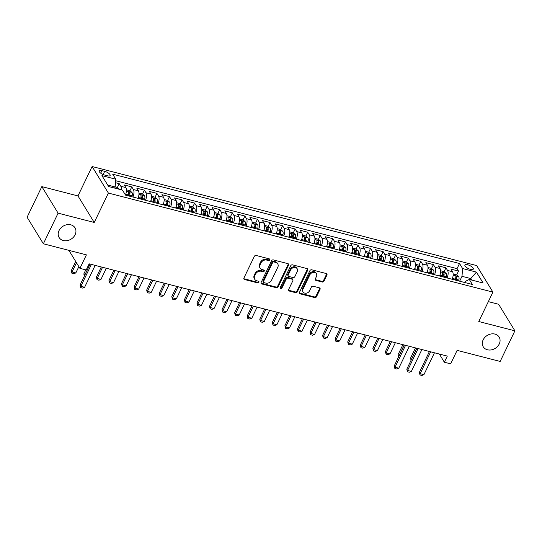 <?xml version="1.0" encoding="UTF-8"?>
<svg xmlns="http://www.w3.org/2000/svg" width="542" height="542" viewBox="0 0 542 542"><rect width="100%" height="100%" fill="white"/><g stroke="black" fill="none" stroke-linecap="round" stroke-linejoin="round"><path stroke-width="0.81" d="M269.713 259.916A1.003 0.82 148.5 0 0 269.252 258.852L256.149 255.478A1.43 1.165 148.5 0 0 254.333 256.359L243.92 278.005A1.43 1.165 148.5 0 0 244.577 279.523L257.68 282.904A1.003 0.82 148.5 0 0 258.493 281.217L256.793 280.783A4.573 3.733 148.5 0 1 254.747 279.32A4.573 3.733 148.5 0 1 254.699 275.919L255.567 274.11A4.573 3.733 148.5 0 1 261.366 271.285L263.066 271.718A1.003 0.82 148.5 0 0 263.873 270.038L262.179 269.598A4.573 3.733 148.5 0 1 260.126 268.141A4.573 3.733 148.5 0 1 260.079 264.733L260.953 262.931A4.573 3.733 148.5 0 1 266.745 260.099L268.446 260.539A1.003 0.82 148.5 0 0 269.713 259.916M260.126 268.141L259.693 267.423A4.573 3.733 148.5 0 1 259.645 264.015L260.512 262.213A4.573 3.733 148.5 0 1 266.312 259.381L268.005 259.821A1.003 0.82 148.5 0 0 269.36 258.886M243.798 278.663A1.43 1.165 148.5 0 0 244.137 278.805L257.24 282.186A1.003 0.82 148.5 0 0 258.595 281.251M254.747 279.32L254.306 278.602A4.573 3.733 148.5 0 1 254.259 275.2L255.126 273.398A4.573 3.733 148.5 0 1 260.926 270.566L262.626 271A1.003 0.82 148.5 0 0 263.981 270.072M483.152 339.854A9.316 7.608 148.5 0 0 483.247 346.799A9.316 7.608 148.5 0 0 491.303 349.888A9.316 7.608 148.5 0 0 499.236 344.001A9.316 7.608 148.5 0 0 499.141 337.063A9.316 7.608 148.5 0 0 491.086 333.974A9.316 7.608 148.5 0 0 483.152 339.854M59.024 230.607A9.316 7.608 148.5 0 0 59.125 237.545A9.316 7.608 148.5 0 0 67.181 240.634A9.316 7.608 148.5 0 0 75.114 234.747A9.316 7.608 148.5 0 0 75.013 227.809A9.316 7.608 148.5 0 0 66.957 224.72A9.316 7.608 148.5 0 0 59.024 230.607M467.699 264.781A4.661 1.667 25.7 0 0 464.907 265.052A4.661 1.667 25.7 0 0 470.517 269.374A4.661 1.667 25.7 0 0 473.308 269.096A4.661 1.667 25.7 0 0 467.699 264.781M322.192 282.016A1.43 1.165 148.5 0 0 324.008 281.135L326.928 275.058A1.43 1.165 148.5 0 0 326.27 273.541L311.718 269.794A1.43 1.165 148.5 0 0 309.909 270.675L299.489 292.321A1.43 1.165 148.5 0 0 300.146 293.839L314.699 297.585A1.43 1.165 148.5 0 0 316.514 296.704L320.044 289.367A1.43 1.165 148.5 0 0 319.387 287.849L313.161 286.244A1.43 1.165 148.5 0 0 311.345 287.131L309.597 290.769A3.821 3.123 148.5 0 1 306.338 293.181A3.821 3.123 148.5 0 1 303.039 291.914A3.821 3.123 148.5 0 1 302.998 289.069L309.855 274.821A3.821 3.123 148.5 0 1 313.107 272.402A3.821 3.123 148.5 0 1 316.413 273.669A3.821 3.123 148.5 0 1 316.453 276.515L315.308 278.893A1.43 1.165 148.5 0 0 315.966 280.41L322.192 282.016L321.752 281.298A1.43 1.165 148.5 0 0 323.567 280.417L326.487 274.347A1.43 1.165 148.5 0 0 326.609 273.69M58.102 213.155L94.233 222.464L77.967 195.919L41.836 186.611L58.102 213.155L43.367 243.778L86.402 254.869L79.918 268.344L86.205 269.963L89.152 263.839L447.299 356.094L444.352 362.219L450.639 363.838L457.123 350.362L500.164 361.446L514.9 330.823L498.633 304.279L488.342 301.63M94.233 222.464L108.38 193.067L492.922 292.118L478.769 321.521L514.9 330.823M288.568 265.18A1.43 1.165 148.5 0 0 287.91 263.656L273.358 259.909A1.43 1.165 148.5 0 0 271.542 260.797L261.129 282.436A1.43 1.165 148.5 0 0 261.786 283.961L276.339 287.707A1.43 1.165 148.5 0 0 278.148 286.82L288.568 265.18L288.127 264.462A1.43 1.165 148.5 0 0 288.249 263.805M292.538 264.848L307.09 268.602A1.43 1.165 148.5 0 1 307.748 270.119L297.334 291.765A1.43 1.165 148.5 0 1 295.519 292.646L289.293 291.04A1.43 1.165 148.5 0 1 288.635 289.523L292.856 280.742A1.43 1.165 148.5 0 0 292.206 279.225L288.073 278.161A1.43 1.165 148.5 0 0 286.257 279.049L281.86 288.181A1.003 0.82 148.5 0 1 280.133 287.741L290.722 265.736A1.43 1.165 148.5 0 1 292.538 264.848M43.367 243.778L27.1 217.234L41.836 186.611M455.138 278.087L455.307 277.728M456.655 274.93L458.518 271.068L450.978 269.123L452.584 271.745L447.557 270.444A5.826 2.642 104.4 0 1 447.075 277.958M442.57 274.848L442.739 274.496M444.088 271.691L445.951 267.829L438.41 265.885L440.016 268.507L434.989 267.213A5.826 2.642 104.4 0 1 434.508 274.719M430.002 271.61L430.179 271.257M431.527 268.453L433.383 264.591L425.843 262.646L427.448 265.268L422.421 263.974A5.826 2.642 104.4 0 1 421.94 271.481M417.435 268.371L417.611 268.019M418.959 265.221L420.816 261.352L413.275 259.415L414.881 262.03L409.854 260.736A5.826 2.642 104.4 0 1 409.379 268.243M404.874 265.14L405.043 264.781M406.392 261.982L408.248 258.121L400.707 256.176L402.313 258.791L397.286 257.497A5.826 2.642 104.4 0 1 396.812 265.004M392.306 261.901L392.476 261.542M393.824 258.744L395.68 254.882L388.147 252.938L389.745 255.56L384.718 254.259A5.826 2.642 104.4 0 1 384.244 261.772M379.739 258.663L379.908 258.31M381.256 255.506L383.119 251.644L375.579 249.699L377.178 252.321L372.158 251.027A5.826 2.642 104.4 0 1 371.677 258.534M367.171 255.424L367.341 255.072M368.689 252.267L370.552 248.405L363.011 246.461L364.617 249.083L359.59 247.789A5.826 2.642 104.4 0 1 359.109 255.296M354.603 252.186L354.773 251.834M356.121 249.035L357.984 245.167L350.444 243.229L352.049 245.844L347.022 244.55A5.826 2.642 104.4 0 1 346.541 252.057M342.036 248.954L342.212 248.595M343.56 245.797L345.417 241.935L337.876 239.991L339.482 242.606L334.455 241.312A5.826 2.642 104.4 0 1 333.974 248.819M329.468 245.716L329.644 245.357M330.993 242.559L332.849 238.697L325.308 236.752L326.914 239.374L321.887 238.073A5.826 2.642 104.4 0 1 321.413 245.587M316.907 242.477L317.077 242.125M318.425 239.32L320.281 235.458L312.741 233.514L314.346 236.136L309.319 234.842A5.826 2.642 104.4 0 1 308.845 242.349M304.34 239.239L304.509 238.887M305.857 236.082L307.714 232.22L300.18 230.275L301.779 232.897L296.752 231.603A5.826 2.642 104.4 0 1 296.278 239.11M291.772 236L291.942 235.648M293.29 232.85L295.153 228.981L287.612 227.044L289.211 229.659L284.191 228.365A5.826 2.642 104.4 0 1 283.71 235.872M279.205 232.769L279.374 232.41M280.722 229.612L282.585 225.75L275.045 223.805L276.65 226.42L271.623 225.126A5.826 2.642 104.4 0 1 271.142 232.633M266.637 229.53L266.806 229.171M268.154 226.373L270.018 222.511L262.477 220.567L264.083 223.189L259.056 221.888A5.826 2.642 104.4 0 1 258.575 229.401M254.069 226.292L254.245 225.939M255.594 223.135L257.45 219.273L249.909 217.328L251.515 219.95L246.488 218.656A5.826 2.642 104.4 0 1 246.007 226.163M241.502 223.053L241.678 222.701M243.026 219.896L244.882 216.034L237.342 214.09L238.947 216.712L233.92 215.418A5.826 2.642 104.4 0 1 233.446 222.925M228.941 219.815L229.11 219.463M230.458 216.665L232.315 212.796L224.774 210.858L226.38 213.473L221.353 212.179A5.826 2.642 104.4 0 1 220.879 219.686M216.373 216.583L216.543 216.224M217.891 213.426L219.747 209.564L212.213 207.62L213.812 210.235L208.785 208.941A5.826 2.642 104.4 0 1 208.311 216.448M203.806 213.345L203.975 212.986M205.323 210.188L207.186 206.326L199.646 204.381L201.245 207.003L196.224 205.703A5.826 2.642 104.4 0 1 195.743 213.216M191.238 210.106L191.407 209.754M192.756 206.949L194.619 203.087L187.078 201.143L188.684 203.765L183.657 202.471A5.826 2.642 104.4 0 1 183.176 209.978M178.67 206.868L178.84 206.516M180.188 203.711L182.051 199.849L174.51 197.911L176.116 200.526L171.089 199.232A5.826 2.642 104.4 0 1 170.608 206.739M166.103 203.629L166.279 203.277M167.627 200.479L169.483 196.611L161.943 194.673L163.548 197.288L158.521 195.994A5.826 2.642 104.4 0 1 158.04 203.501M153.542 200.398L153.711 200.039M155.059 197.241L156.916 193.379L149.375 191.434L150.981 194.05L145.954 192.756A5.826 2.642 104.4 0 1 145.48 200.262M140.974 197.159L141.144 196.8M142.492 194.002L144.348 190.14L136.808 188.196L138.413 190.818L133.386 189.517A5.826 2.642 104.4 0 1 132.912 197.031M128.407 193.921L128.576 193.569M129.924 190.764L131.781 186.902L124.247 184.958L125.846 187.579A5.826 2.642 104.4 0 1 125.419 194.971M104.653 175.066L107.418 175.777A4.512 1.619 25.7 0 0 110.128 175.513A4.512 1.619 25.7 0 0 104.694 171.333L101.93 170.622A4.512 1.619 25.7 0 0 99.227 170.886A4.512 1.619 25.7 0 0 104.653 175.066M108.38 193.067L92.113 166.523L476.655 265.573L492.922 292.118M458.518 271.068L457.041 268.663L459.521 263.52L112.682 174.172L115.758 179.199L115.155 186.963L114.619 188.088M459.521 263.52L462.597 268.541L476.418 272.098L483.105 283.005L469.277 279.442L472.353 284.469L125.514 195.12L122.438 190.1L108.617 186.543L101.937 175.635L115.758 179.199M117.357 187.525L119.22 183.663L120.819 186.285A5.826 2.642 104.4 0 1 121.367 189.822M131.781 186.902L133.386 189.517M144.348 190.14L145.954 192.756M156.916 193.379L158.521 195.994M169.483 196.611L171.089 199.232M182.051 199.849L183.657 202.471M194.619 203.087L196.224 205.703M207.186 206.326L208.785 208.941M219.747 209.564L221.353 212.179M232.315 212.796L233.92 215.418M244.882 216.034L246.488 218.656M257.45 219.273L259.056 221.888M270.018 222.511L271.623 225.126M282.585 225.75L284.191 228.365M295.153 228.981L296.752 231.603M307.714 232.22L309.319 234.842M320.281 235.458L321.887 238.073M332.849 238.697L334.455 241.312M345.417 241.935L347.022 244.55M357.984 245.167L359.59 247.789M370.552 248.405L372.158 251.027M383.119 251.644L384.718 254.259M395.68 254.882L397.286 257.497M408.248 258.121L409.854 260.736M420.816 261.352L422.421 263.974M433.383 264.591L434.989 267.213M445.951 267.829L447.557 270.444M457.041 268.663L115.642 180.716M119.22 183.663L115.487 182.701M470.253 279.699L470.795 278.574L461.994 276.312L459.65 281.19M115.155 186.963L107.702 185.046M77.967 195.919L92.113 166.523M439.345 354.041L444.352 362.219M68.902 250.357L79.918 268.344M471.709 280.072L470.795 278.574L476.418 272.098M464.677 282.49L465.165 281.474L469.277 279.442M137.939 198.325A5.826 2.642 -75.6 0 0 138.413 190.818M150.507 201.556A5.826 2.642 -75.6 0 0 150.981 194.05M163.067 204.795A5.826 2.642 -75.6 0 0 163.548 197.288M175.635 208.033A5.826 2.642 -75.6 0 0 176.116 200.526M188.203 211.272A5.826 2.642 -75.6 0 0 188.684 203.765M200.77 214.51A5.826 2.642 -75.6 0 0 201.245 207.003M213.338 217.742A5.826 2.642 -75.6 0 0 213.812 210.235M225.906 220.98A5.826 2.642 -75.6 0 0 226.38 213.473M238.466 224.219A5.826 2.642 -75.6 0 0 238.947 216.712M251.034 227.457A5.826 2.642 -75.6 0 0 251.515 219.95M263.602 230.696A5.826 2.642 -75.6 0 0 264.083 223.189M276.169 233.927A5.826 2.642 -75.6 0 0 276.65 226.42M288.737 237.166A5.826 2.642 -75.6 0 0 289.211 229.659M301.305 240.404A5.826 2.642 -75.6 0 0 301.779 232.897M313.872 243.643A5.826 2.642 -75.6 0 0 314.346 236.136M326.433 246.881A5.826 2.642 -75.6 0 0 326.914 239.374M339.001 250.113A5.826 2.642 -75.6 0 0 339.482 242.606M351.568 253.351A5.826 2.642 -75.6 0 0 352.049 245.844M364.136 256.59A5.826 2.642 -75.6 0 0 364.617 249.083M376.704 259.828A5.826 2.642 -75.6 0 0 377.178 252.321M389.271 263.066A5.826 2.642 -75.6 0 0 389.745 255.56M401.839 266.298A5.826 2.642 -75.6 0 0 402.313 258.791M414.4 269.537A5.826 2.642 -75.6 0 0 414.881 262.03M426.967 272.775A5.826 2.642 -75.6 0 0 427.448 265.268M439.535 276.013A5.826 2.642 -75.6 0 0 440.016 268.507M452.103 279.252A5.826 2.642 -75.6 0 0 452.584 271.745M461.994 276.312L462.597 268.541M261.007 283.093A1.43 1.165 148.5 0 0 261.346 283.242L275.898 286.989A1.43 1.165 148.5 0 0 277.714 286.101L288.127 264.462M273.9 261.942A1.003 0.82 148.5 0 0 272.633 262.565L263.493 281.562A1.003 0.82 148.5 0 0 263.947 282.626L265.736 283.087A4.573 3.733 148.5 0 0 271.535 280.255L277.789 267.267A4.573 3.733 148.5 0 0 277.741 263.859A4.573 3.733 148.5 0 0 275.688 262.403L273.9 261.942L273.466 261.224A1.003 0.82 148.5 0 0 272.192 261.847L272.633 262.565M263.5 282.307L263.06 281.589A1.003 0.82 148.5 0 1 263.053 280.844L272.192 261.847M277.741 263.859L277.301 263.141A4.573 3.733 148.5 0 0 275.255 261.684L275.688 262.403M273.466 261.224L275.255 261.684M288.513 290.18A1.43 1.165 148.5 0 0 288.852 290.322L295.078 291.928A1.43 1.165 148.5 0 0 296.894 291.047L307.307 269.401A1.43 1.165 148.5 0 0 307.429 268.744M292.843 279.679L292.402 278.961A1.43 1.165 148.5 0 0 291.765 278.507L287.633 277.443A1.43 1.165 148.5 0 0 285.824 278.331L281.42 287.463L281.86 288.181M280.051 288.053A1.003 0.82 148.5 0 0 281.42 287.463M297.24 271.637A3.821 3.123 148.5 0 0 297.206 268.791A3.821 3.123 148.5 0 0 293.899 267.524A3.821 3.123 148.5 0 0 290.641 269.936L288.229 274.957A1.43 1.165 148.5 0 0 288.879 276.474L293.012 277.545A1.43 1.165 148.5 0 0 294.828 276.657L297.24 271.637M297.206 268.791L296.765 268.073A3.821 3.123 148.5 0 0 293.459 266.806A3.821 3.123 148.5 0 0 290.207 269.218L290.641 269.936M288.242 276.02L287.802 275.302A1.43 1.165 148.5 0 1 287.788 274.238L290.207 269.218M315.187 279.55A1.43 1.165 148.5 0 0 315.525 279.692L321.752 281.298M316.413 273.669L315.972 272.951A3.821 3.123 148.5 0 0 312.666 271.684A3.821 3.123 148.5 0 0 309.414 274.103L309.855 274.821M303.039 291.914L302.599 291.196A3.821 3.123 148.5 0 1 302.558 288.351L309.414 274.103M299.367 292.971A1.43 1.165 148.5 0 0 299.706 293.12L314.258 296.874A1.43 1.165 148.5 0 0 316.074 295.986L319.604 288.649A1.43 1.165 148.5 0 0 319.726 287.998M115.161 186.915L117.275 187.457L119.409 189.219A3.862 1.748 104.4 0 1 119.47 189.334M75.697 261.454L71.273 270.654L72.059 271.948L75.833 272.917L78.861 266.617M75.833 272.917L73.793 273.73L71.91 273.243L71.273 270.654M76.49 262.741L72.059 271.948L71.91 273.243M95.155 265.384L84.62 287.267L82.58 288.08L80.697 287.592L80.853 286.298L80.06 285.004L90.128 264.089M84.62 287.267L80.853 286.298L91.381 264.415M80.697 287.592L80.06 285.004M126.029 193.216A3.862 1.748 104.4 0 1 125.852 194.287L125.649 195.154M126.421 189.815L129.843 190.696L131.977 192.457A3.862 1.748 104.4 0 1 132.133 195.906L131.93 196.773M129.545 196.163L129.748 195.289A3.862 1.748 -75.6 0 0 129.843 192.532C129.104 191.644 128.596 191.516 128.339 192.139A3.862 1.748 104.4 0 1 128.237 194.903L128.034 195.77M129.843 192.532L128.996 194.293A1.965 0.894 104.4 0 1 128.894 195.174L128.711 195.947M85.778 269.855L83.834 273.893L84.769 275.221M89.986 264.049L84.572 275.621M84.322 276.156L83.834 273.893M138.596 196.455A3.862 1.748 104.4 0 1 138.42 197.525L138.217 198.392M138.989 193.054L142.404 193.934L144.545 195.689A3.862 1.748 104.4 0 1 144.7 199.144L144.497 200.012M142.112 199.395L142.316 198.528A3.862 1.748 -75.6 0 0 142.41 195.764C141.665 194.883 141.164 194.754 140.906 195.377A3.862 1.748 104.4 0 1 140.805 198.142L140.602 199.009M142.41 195.764L141.564 197.525A1.965 0.894 104.4 0 1 141.455 198.406L141.279 199.185M101.293 266.962L96.401 277.131L97.194 278.419L100.961 279.394L106.32 268.256M100.961 279.394L98.929 280.207L97.038 279.719L96.401 277.131M102.553 267.287L97.194 278.419L97.038 279.719M151.157 199.693A3.862 1.748 104.4 0 1 150.988 200.764L150.784 201.631M151.55 196.285L154.971 197.173L157.112 198.928A3.862 1.748 104.4 0 1 157.268 202.376L157.065 203.25M154.68 202.633L154.883 201.766A3.862 1.748 -75.6 0 0 154.978 199.002C154.233 198.121 153.732 197.993 153.467 198.616A3.862 1.748 104.4 0 1 153.372 201.373L153.169 202.247M154.978 199.002L154.131 200.764A1.965 0.894 104.4 0 1 154.023 201.644L153.847 202.423M113.861 270.201L108.969 280.37L109.762 281.657L113.529 282.633L118.888 271.495M113.529 282.633L111.489 283.439L109.606 282.958L108.969 280.37M115.121 270.526L109.762 281.657L109.606 282.958M163.725 202.932A3.862 1.748 104.4 0 1 163.548 203.995L163.345 204.869M164.118 199.524L167.539 200.405L169.673 202.166A3.862 1.748 104.4 0 1 169.836 205.614L169.632 206.488M167.241 205.872L167.444 204.998A3.862 1.748 -75.6 0 0 167.546 202.241C166.8 201.36 166.299 201.231 166.035 201.854A3.862 1.748 104.4 0 1 165.94 204.612L165.737 205.486M167.546 202.241L166.699 204.002A1.965 0.894 104.4 0 1 166.59 204.883L166.414 205.655M126.428 273.439L121.537 283.601L122.329 284.896L126.096 285.864L131.455 274.733M126.096 285.864L124.057 286.677L122.174 286.19L121.537 283.601M127.688 273.764L122.329 284.896L122.174 286.19M176.292 206.163A3.862 1.748 104.4 0 1 176.116 207.234L175.913 208.108M176.685 202.762L180.107 203.643L182.241 205.404A3.862 1.748 104.4 0 1 182.403 208.853L182.2 209.727M179.808 209.11L180.012 208.236A3.862 1.748 -75.6 0 0 180.113 205.479C179.368 204.591 178.867 204.463 178.603 205.086A3.862 1.748 104.4 0 1 178.508 207.85L178.304 208.717M180.113 205.479L179.267 207.24A1.965 0.894 104.4 0 1 179.158 208.121L178.975 208.894M138.996 276.677L134.104 286.84L134.897 288.134L138.664 289.103L144.023 277.971M138.664 289.103L136.625 289.916L134.741 289.428L134.104 286.84M140.249 277.003L134.897 288.134L134.741 289.428M188.86 209.402A3.862 1.748 104.4 0 1 188.684 210.472L188.48 211.339M189.253 206.001L192.674 206.881L194.808 208.643A3.862 1.748 104.4 0 1 194.971 212.091L194.768 212.959M192.376 212.349L192.579 211.475A3.862 1.748 -75.6 0 0 192.681 208.711C191.936 207.83 191.434 207.701 191.17 208.324A3.862 1.748 104.4 0 1 191.069 211.089L190.872 211.956M192.681 208.711L191.827 210.479A1.965 0.894 104.4 0 1 191.726 211.36L191.543 212.132M151.564 279.916L146.672 290.078L147.458 291.372L151.232 292.341L156.591 281.21M151.232 292.341L149.192 293.154L147.309 292.666L146.672 290.078M152.817 280.234L147.458 291.372L147.309 292.666M201.428 212.64A3.862 1.748 104.4 0 1 201.251 213.711L201.048 214.578M201.82 209.239L205.242 210.12L207.376 211.875A3.862 1.748 104.4 0 1 207.532 215.33L207.329 216.197M204.944 215.581L205.147 214.713A3.862 1.748 -75.6 0 0 205.242 211.949C204.503 211.068 203.995 210.94 203.738 211.563A3.862 1.748 104.4 0 1 203.636 214.327L203.433 215.194M205.242 211.949L204.395 213.711A1.965 0.894 104.4 0 1 204.293 214.591L204.11 215.37M164.131 283.148L159.233 293.317L160.025 294.604L163.799 295.58L169.158 284.442M163.799 295.58L161.76 296.386L159.876 295.905L159.233 293.317M165.385 283.473L160.025 294.604L159.876 295.905M213.995 215.879A3.862 1.748 104.4 0 1 213.819 216.949L213.616 217.816M214.388 212.471L217.809 213.358L219.944 215.113A3.862 1.748 104.4 0 1 220.099 218.562L219.896 219.435M217.511 218.819L217.715 217.952A3.862 1.748 -75.6 0 0 217.809 215.188C217.071 214.307 216.563 214.178 216.305 214.801A3.862 1.748 104.4 0 1 216.204 217.559L216.001 218.433M217.809 215.188L216.963 216.949A1.965 0.894 104.4 0 1 216.861 217.83L216.678 218.609M176.692 286.386L171.8 296.555L172.593 297.843L176.367 298.811L181.719 287.68M176.367 298.811L174.328 299.624L172.437 299.143L171.8 296.555M177.952 286.711L172.593 297.843L172.437 299.143M226.563 219.117A3.862 1.748 104.4 0 1 226.387 220.181L226.183 221.055M226.956 215.709L230.37 216.59L232.511 218.351A3.862 1.748 104.4 0 1 232.667 221.8L232.464 222.674M230.079 222.057L230.282 221.183A3.862 1.748 -75.6 0 0 230.377 218.426C229.632 217.545 229.13 217.41 228.873 218.04A3.862 1.748 104.4 0 1 228.771 220.797L228.568 221.671M230.377 218.426L229.53 220.188A1.965 0.894 104.4 0 1 229.422 221.068L229.246 221.841M189.26 289.624L184.368 299.787L185.161 301.081L188.928 302.05L194.287 290.918M188.928 302.05L186.895 302.863L185.005 302.375L184.368 299.787M190.52 289.95L185.161 301.081L185.005 302.375M239.124 222.349A3.862 1.748 104.4 0 1 238.947 223.419L238.751 224.293M239.517 218.948L242.938 219.828L245.079 221.59A3.862 1.748 104.4 0 1 245.235 225.038L245.031 225.912M242.647 225.296L242.85 224.422A3.862 1.748 -75.6 0 0 242.945 221.664C242.199 220.777 241.698 220.648 241.434 221.272A3.862 1.748 104.4 0 1 241.339 224.036L241.136 224.903M242.945 221.664L242.098 223.426A1.965 0.894 104.4 0 1 241.989 224.307L241.813 225.079M201.827 292.863L196.936 303.025L197.728 304.319L201.495 305.288L206.854 294.157M201.495 305.288L199.456 306.101L197.573 305.613L196.936 303.025M203.087 293.188L197.728 304.319L197.573 305.613M251.691 225.587A3.862 1.748 104.4 0 1 251.515 226.658L251.312 227.525M252.084 222.186L255.506 223.067L257.64 224.828A3.862 1.748 104.4 0 1 257.802 228.277L257.599 229.144M255.207 228.534L255.411 227.66A3.862 1.748 -75.6 0 0 255.512 224.896C254.767 224.015 254.266 223.887 254.002 224.51A3.862 1.748 104.4 0 1 253.907 227.274L253.703 228.141M255.512 224.896L254.665 226.664A1.965 0.894 104.4 0 1 254.557 227.545L254.381 228.317M214.395 296.101L209.503 306.264L210.296 307.558L214.063 308.527L219.422 297.395M214.063 308.527L212.024 309.34L210.14 308.852L209.503 306.264M215.655 296.42L210.296 307.558L210.14 308.852M264.259 228.826A3.862 1.748 104.4 0 1 264.083 229.896L263.879 230.763M264.652 225.425L268.073 226.305L270.207 228.06A3.862 1.748 104.4 0 1 270.37 231.515L270.167 232.382M267.775 231.766L267.978 230.899A3.862 1.748 -75.6 0 0 268.08 228.135C267.335 227.254 266.833 227.125 266.569 227.748A3.862 1.748 104.4 0 1 266.474 230.513L266.271 231.38M268.08 228.135L267.233 229.896A1.965 0.894 104.4 0 1 267.125 230.777L266.942 231.556M226.963 299.333L222.071 309.502L222.864 310.79L226.631 311.765L231.99 300.627M226.631 311.765L224.591 312.571L222.708 312.09L222.071 309.502M228.216 299.658L222.864 310.79L222.708 312.09M276.827 232.064A3.862 1.748 104.4 0 1 276.65 233.135L276.447 234.002M277.219 228.656L280.641 229.544L282.775 231.298A3.862 1.748 104.4 0 1 282.931 234.747L282.734 235.621M280.343 235.004L280.546 234.137A3.862 1.748 -75.6 0 0 280.648 231.373C279.902 230.492 279.401 230.364 279.137 230.987A3.862 1.748 104.4 0 1 279.035 233.744L278.839 234.618M280.648 231.373L279.794 233.135A1.965 0.894 104.4 0 1 279.692 234.015L279.509 234.794M239.53 302.572L234.639 312.741L235.424 314.028L239.198 314.997L244.557 303.866M239.198 314.997L237.159 315.81L235.275 315.329L234.639 312.741M240.783 302.897L235.424 314.028L235.275 315.329M289.394 235.303A3.862 1.748 104.4 0 1 289.218 236.366L289.015 237.24M289.787 231.895L293.208 232.775L295.343 234.537A3.862 1.748 104.4 0 1 295.498 237.985L295.295 238.859M292.91 238.243L293.114 237.369A3.862 1.748 -75.6 0 0 293.208 234.611C292.47 233.731 291.962 233.595 291.704 234.225A3.862 1.748 104.4 0 1 291.603 236.983L291.4 237.857M293.208 234.611L292.362 236.373A1.965 0.894 104.4 0 1 292.26 237.254L292.077 238.026M252.098 305.81L247.199 315.972L247.992 317.266L251.766 318.235L257.125 307.104M251.766 318.235L249.727 319.048L247.843 318.56L247.199 315.972M253.351 306.135L247.992 317.266L247.843 318.56M301.962 238.534A3.862 1.748 104.4 0 1 301.786 239.605L301.582 240.479M302.355 235.133L305.776 236.014L307.91 237.775A3.862 1.748 104.4 0 1 308.066 241.224L307.863 242.098M305.478 241.481L305.681 240.607A3.862 1.748 -75.6 0 0 305.776 237.85C305.038 236.962 304.529 236.834 304.272 237.457A3.862 1.748 104.4 0 1 304.17 240.221L303.967 241.088M305.776 237.85L304.929 239.611A1.965 0.894 104.4 0 1 304.828 240.492L304.645 241.265M264.659 309.048L259.767 319.211L260.56 320.505L264.333 321.474L269.686 310.342M264.333 321.474L262.294 322.287L260.404 321.799L259.767 319.211M265.919 309.374L260.56 320.505L260.404 321.799M314.529 241.773A3.862 1.748 104.4 0 1 314.353 242.843L314.15 243.71M314.922 238.372L318.337 239.252L320.478 241.014A3.862 1.748 104.4 0 1 320.634 244.462L320.43 245.33M318.046 244.72L318.249 243.846A3.862 1.748 -75.6 0 0 318.344 241.082C317.598 240.201 317.097 240.072 316.84 240.695A3.862 1.748 104.4 0 1 316.738 243.46L316.535 244.327M318.344 241.082L317.497 242.85A1.965 0.894 104.4 0 1 317.388 243.731L317.212 244.503M277.226 312.287L272.335 322.449L273.127 323.743L276.894 324.712L282.253 313.581M276.894 324.712L274.862 325.525L272.972 325.037L272.335 322.449M278.486 312.605L273.127 323.743L272.972 325.037M327.09 245.011A3.862 1.748 104.4 0 1 326.914 246.082L326.718 246.949M327.483 241.61L330.905 242.491L333.045 244.246A3.862 1.748 104.4 0 1 333.201 247.701L332.998 248.568M330.613 247.951L330.81 247.084A3.862 1.748 -75.6 0 0 330.911 244.32C330.166 243.439 329.665 243.311 329.4 243.934A3.862 1.748 104.4 0 1 329.306 246.698L329.102 247.565M330.911 244.32L330.064 246.082A1.965 0.894 104.4 0 1 329.956 246.962L329.78 247.741M289.794 315.519L284.902 325.688L285.695 326.975L289.462 327.951L294.821 316.813M289.462 327.951L287.423 328.757L285.539 328.276L284.902 325.688M291.054 315.844L285.695 326.975L285.539 328.276M339.658 248.25A3.862 1.748 104.4 0 1 339.482 249.32L339.278 250.187M340.051 244.842L343.472 245.729L345.606 247.484A3.862 1.748 104.4 0 1 345.769 250.932L345.566 251.806M343.174 251.19L343.377 250.323A3.862 1.748 -75.6 0 0 343.479 247.558C342.734 246.678 342.232 246.549 341.968 247.172A3.862 1.748 104.4 0 1 341.873 249.93L341.67 250.804M343.479 247.558L342.632 249.32A1.965 0.894 104.4 0 1 342.524 250.201L342.348 250.98M302.361 318.757L297.47 328.926L298.263 330.213L302.029 331.182L307.389 320.051M302.029 331.182L299.99 331.995L298.107 331.514L297.47 328.926M303.622 319.082L298.263 330.213L298.107 331.514M352.225 251.488A3.862 1.748 104.4 0 1 352.049 252.552L351.846 253.426M352.618 248.08L356.04 248.961L358.174 250.722A3.862 1.748 104.4 0 1 358.337 254.171L358.133 255.045M355.742 254.428L355.945 253.554A3.862 1.748 -75.6 0 0 356.047 250.797C355.301 249.916 354.8 249.781 354.536 250.411A3.862 1.748 104.4 0 1 354.441 253.168L354.238 254.042M356.047 250.797L355.2 252.558A1.965 0.894 104.4 0 1 355.091 253.439L354.908 254.212M314.929 321.995L310.038 332.158L310.83 333.452L314.597 334.421L319.956 323.289M314.597 334.421L312.558 335.234L310.674 334.746L310.038 332.158M316.182 322.321L310.83 333.452L310.674 334.746M364.793 254.72A3.862 1.748 104.4 0 1 364.617 255.79L364.414 256.664M365.186 251.319L368.607 252.199L370.742 253.961A3.862 1.748 104.4 0 1 370.897 257.409L370.701 258.283M368.309 257.667L368.513 256.793A3.862 1.748 -75.6 0 0 368.614 254.035C367.869 253.148 367.368 253.019 367.103 253.642A3.862 1.748 104.4 0 1 367.002 256.407L366.805 257.274M368.614 254.035L367.761 255.797A1.965 0.894 104.4 0 1 367.659 256.678L367.476 257.45M327.497 325.234L322.605 335.396L323.391 336.69L327.165 337.659L332.524 326.528M327.165 337.659L325.125 338.472L323.242 337.984L322.605 335.396M328.75 325.559L323.391 336.69L323.242 337.984M377.361 257.958A3.862 1.748 104.4 0 1 377.185 259.029L376.981 259.896M377.754 254.557L381.175 255.438L383.309 257.199A3.862 1.748 104.4 0 1 383.465 260.648L383.262 261.515M380.877 260.905L381.08 260.031A3.862 1.748 -75.6 0 0 381.175 257.267C380.437 256.386 379.928 256.258 379.671 256.881A3.862 1.748 104.4 0 1 379.569 259.645L379.366 260.512M381.175 257.267L380.328 259.035A1.965 0.894 104.4 0 1 380.227 259.916L380.044 260.688M340.064 328.472L335.166 338.635L335.959 339.929L339.732 340.898L345.091 329.766M339.732 340.898L337.693 341.711L335.81 341.223L335.166 338.635M341.318 328.791L335.959 339.929L335.81 341.223M389.928 261.197A3.862 1.748 104.4 0 1 389.752 262.267L389.549 263.134M390.321 257.796L393.743 258.676L395.877 260.431A3.862 1.748 104.4 0 1 396.033 263.886L395.829 264.753M393.445 264.137L393.648 263.27A3.862 1.748 -75.6 0 0 393.743 260.506C392.997 259.625 392.496 259.496 392.239 260.119A3.862 1.748 104.4 0 1 392.137 262.884L391.934 263.751M393.743 260.506L392.896 262.267A1.965 0.894 104.4 0 1 392.794 263.148L392.611 263.927M352.625 331.704L347.734 341.873L348.526 343.161L352.3 344.136L357.652 332.998M352.3 344.136L350.261 344.942L348.371 344.461L347.734 341.873M353.885 332.029L348.526 343.161L348.371 344.461M402.496 264.435A3.862 1.748 104.4 0 1 402.32 265.505L402.117 266.373M402.889 261.027L406.304 261.915L408.444 263.669A3.862 1.748 104.4 0 1 408.6 267.118L408.397 267.992M406.012 267.375L406.215 266.508A3.862 1.748 -75.6 0 0 406.31 263.744C405.565 262.863 405.064 262.735 404.806 263.358A3.862 1.748 104.4 0 1 404.705 266.115L404.501 266.989M406.31 263.744L405.463 265.505A1.965 0.894 104.4 0 1 405.355 266.386L405.179 267.159M365.193 334.942L360.301 345.112L361.094 346.399L364.861 347.368L370.22 336.236M364.861 347.368L362.828 348.181L360.938 347.7L360.301 345.112M366.453 335.268L361.094 346.399L360.938 347.7M415.057 267.673A3.862 1.748 104.4 0 1 414.881 268.737L414.684 269.611M415.45 264.266L418.871 265.146L421.012 266.908A3.862 1.748 104.4 0 1 421.168 270.356L420.965 271.23M418.58 270.614L418.776 269.74A3.862 1.748 -75.6 0 0 418.878 266.982C418.133 266.102 417.631 265.966 417.367 266.596A3.862 1.748 104.4 0 1 417.272 269.354L417.069 270.228M418.878 266.982L418.031 268.744A1.965 0.894 104.4 0 1 417.923 269.625L417.747 270.397M377.76 338.181L372.869 348.343L373.662 349.637L377.428 350.606L382.788 339.475M377.428 350.606L375.389 351.419L373.506 350.931L372.869 348.343M379.021 338.506L373.662 349.637L373.506 350.931M427.624 270.905A3.862 1.748 104.4 0 1 427.448 271.976L427.245 272.85M428.017 267.504L431.439 268.385L433.573 270.146A3.862 1.748 104.4 0 1 433.736 273.595L433.532 274.469M431.141 273.852L431.344 272.978A3.862 1.748 -75.6 0 0 431.446 270.221C430.7 269.333 430.199 269.205 429.935 269.828A3.862 1.748 104.4 0 1 429.84 272.592L429.637 273.459M431.446 270.221L430.599 271.982A1.965 0.894 104.4 0 1 430.49 272.863L430.314 273.635M390.328 341.419L385.437 351.582L386.229 352.876L389.996 353.845L395.355 342.713M389.996 353.845L387.957 354.658L386.073 354.17L385.437 351.582M391.588 341.745L386.229 352.876L386.073 354.17M409.318 346.311L398.79 368.194L396.751 369.007L394.867 368.519L395.016 367.225L394.23 365.931L404.291 345.017M398.79 368.194L395.016 367.225L405.552 345.335M394.867 368.519L394.23 365.931M440.192 274.144A3.862 1.748 104.4 0 1 440.016 275.214L439.813 276.081M440.585 270.743L444.006 271.623L446.141 273.385A3.862 1.748 104.4 0 1 446.303 276.833L446.1 277.7M443.708 277.091L443.912 276.217A3.862 1.748 -75.6 0 0 444.013 273.453C443.268 272.572 442.767 272.443 442.502 273.066A3.862 1.748 104.4 0 1 442.407 275.831L442.204 276.698M444.013 273.453L443.166 275.221A1.965 0.894 104.4 0 1 443.058 276.102L442.875 276.874M402.896 344.658L398.004 354.82L398.932 356.148M404.149 344.976L398.743 356.548M398.485 357.083L398.004 354.82M421.886 349.549L411.358 371.433L409.318 372.239L407.435 371.758L407.584 370.457L406.791 369.17L416.859 348.255M411.358 371.433L407.584 370.457L418.119 348.574M407.435 371.758L406.791 369.17M452.76 277.382A3.862 1.748 104.4 0 1 452.584 278.452L452.38 279.32M453.153 273.981L456.574 274.862L458.708 276.616A3.862 1.748 104.4 0 1 458.864 280.072L458.668 280.939M456.276 280.322L456.479 279.455A3.862 1.748 -75.6 0 0 456.581 276.691C455.836 275.81 455.334 275.682 455.07 276.305A3.862 1.748 104.4 0 1 454.968 279.069L454.772 279.936M456.581 276.691L455.727 278.452A1.965 0.894 104.4 0 1 455.626 279.333L455.443 280.112M415.463 347.889L410.572 358.059L411.5 359.387M416.717 348.215L411.31 359.786M411.053 360.322L410.572 358.059M434.454 352.781L423.919 374.664L421.886 375.477L419.996 374.996L420.152 373.695L419.359 372.408L429.427 351.487M423.919 374.664L420.152 373.695L430.687 351.812M419.996 374.996L419.359 372.408M125.846 187.579L120.819 186.285M100.704 173.169L101.93 170.622M103.143 174.551L104.694 171.333M266.312 259.381L266.745 260.099M260.512 262.213L260.953 262.931M259.645 264.015L260.079 264.733M262.626 271L263.066 271.718M260.926 270.566L261.366 271.285M255.126 273.398L255.567 274.11M254.259 275.2L254.699 275.919M257.24 282.186L257.68 282.904M244.137 278.805L244.577 279.523M268.005 259.821L268.446 260.539M277.714 286.101L278.148 286.82M275.898 286.989L276.339 287.707M261.346 283.242L261.786 283.961M263.053 280.844L263.493 281.562M307.307 269.401L307.748 270.119M296.894 291.047L297.334 291.765M295.078 291.928L295.519 292.646M288.852 290.322L289.293 291.04M291.765 278.507L292.206 279.225M287.633 277.443L288.073 278.161M285.824 278.331L286.257 279.049M287.788 274.238L288.229 274.957M315.525 279.692L315.966 280.41M302.558 288.351L302.998 289.069M319.604 288.649L320.044 289.367M316.074 295.986L316.514 296.704M314.258 296.874L314.699 297.585M299.706 293.12L300.146 293.839M326.487 274.347L326.928 275.058M323.567 280.417L324.008 281.135M119.355 189.172L114.674 187.966M131.923 192.41L126.401 190.987M128.237 194.903L125.852 194.287M132.133 195.906L129.748 195.289M144.49 195.648L138.969 194.226M140.805 198.142L138.42 197.525M144.7 199.144L142.316 198.528M157.058 198.887L151.536 197.464M153.372 201.373L150.988 200.764M157.268 202.376L154.883 201.766M169.626 202.119L164.104 200.703M165.94 204.612L163.548 203.995M169.836 205.614L167.444 204.998M182.187 205.357L176.672 203.934M178.508 207.85L176.116 207.234M182.403 208.853L180.012 208.236M194.754 208.595L189.239 207.173M191.069 211.089L188.684 210.472M194.971 212.091L192.579 211.475M207.322 211.834L201.807 210.411M203.636 214.327L201.251 213.711M207.532 215.33L205.147 214.713M219.889 215.072L214.368 213.65M216.204 217.559L213.819 216.949M220.099 218.562L217.715 217.952M232.457 218.304L226.935 216.888M228.771 220.797L226.387 220.181M232.667 221.8L230.282 221.183M245.025 221.542L239.503 220.12M241.339 224.036L238.947 223.419M245.235 225.038L242.85 224.422M257.592 224.781L252.071 223.358M253.907 227.274L251.515 226.658M257.802 228.277L255.411 227.66M270.153 228.019L264.638 226.597M266.474 230.513L264.083 229.896M270.37 231.515L267.978 230.899M282.721 231.258L277.206 229.835M279.035 233.744L276.65 233.135M282.931 234.747L280.546 234.137M295.288 234.49L289.774 233.074M291.603 236.983L289.218 236.366M295.498 237.985L293.114 237.369M307.856 237.728L302.334 236.305M304.17 240.221L301.786 239.605M308.066 241.224L305.681 240.607M320.424 240.966L314.902 239.544M316.738 243.46L314.353 242.843M320.634 244.462L318.249 243.846M332.991 244.205L327.47 242.782M329.306 246.698L326.914 246.082M333.201 247.701L330.81 247.084M345.559 247.443L340.037 246.021M341.873 249.93L339.482 249.32M345.769 250.932L343.377 250.323M358.12 250.675L352.605 249.259M354.441 253.168L352.049 252.552M358.337 254.171L355.945 253.554M370.687 253.913L365.173 252.491M367.002 256.407L364.617 255.79M370.897 257.409L368.513 256.793M383.255 257.152L377.74 255.729M379.569 259.645L377.185 259.029M383.465 260.648L381.08 260.031M395.823 260.39L390.301 258.968M392.137 262.884L389.752 262.267M396.033 263.886L393.648 263.27M408.39 263.629L402.869 262.206M404.705 266.115L402.32 265.505M408.6 267.118L406.215 266.508M420.958 266.86L415.436 265.445M417.272 269.354L414.881 268.737M421.168 270.356L418.776 269.74M433.525 270.099L428.004 268.676M429.84 272.592L427.448 271.976M433.736 273.595L431.344 272.978M446.086 273.337L440.571 271.915M442.407 275.831L440.016 275.214M446.303 276.833L443.912 276.217M458.654 276.576L453.139 275.153M454.968 279.069L452.584 278.452M458.864 280.072L456.479 279.455"/></g></svg>
